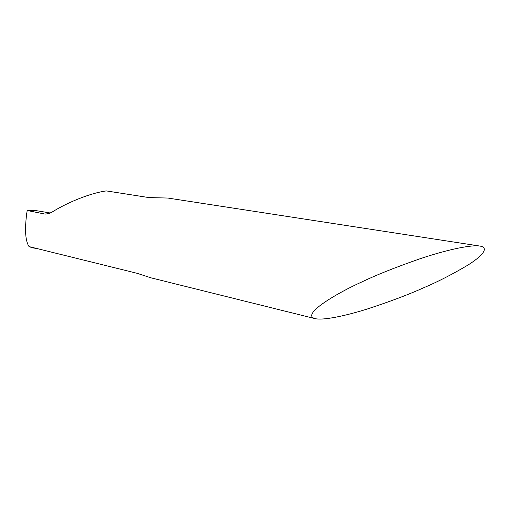 <?xml version="1.0" encoding="UTF-8"?>
<svg xmlns="http://www.w3.org/2000/svg" width="510" height="510" viewBox="0 0 510 510"><rect width="100%" height="100%" fill="white"/><g stroke="black" fill="none" stroke-linecap="round" stroke-linejoin="round"><path stroke-width="0.76" d="M45.377 214.066L48.89 213.588L52.205 212.013C67.926 202.056 91.475 192.793 106.341 190.912L148.914 197.58L167.809 198.046L479.904 246.062C490.027 247.65 481.58 256.606 467.447 265.366C452.166 274.425 437.452 281.947 423.3 287.933C408.841 294.468 390.316 301.442 367.716 308.869C345.78 315.811 323.091 320.637 315.027 318.61C300.339 314.587 337.575 292.797 362.004 281.871C375.698 275.241 394.759 267.635 419.188 259.048C443.113 250.914 469.831 244.469 479.904 246.062M44.306 213.926L27.202 210.509L26.711 213.55C24.614 230.016 25.392 241.026 29.038 246.585L137.292 273.354L150.788 277.778M35.7 248.23L38.097 248.823M35.33 248.408L32.124 247.35M31.403 247.465L29.038 246.585M50.369 213.008L35.859 210.585L27.202 210.509M315.033 318.61L150.781 277.784M31.518 247.497L34.145 248.147"/></g></svg>
